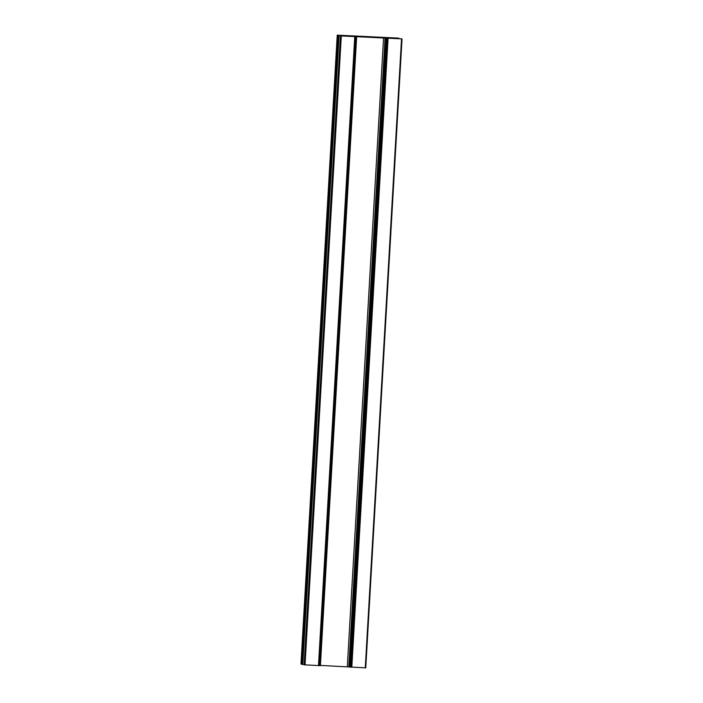 <?xml version="1.0" encoding="UTF-8"?>
<svg xmlns="http://www.w3.org/2000/svg" width="703" height="703" viewBox="0 0 703 703"><rect width="100%" height="100%" fill="white"/><g stroke="black" fill="none" stroke-linecap="round" stroke-linejoin="round"><path stroke-width="1.05" d="M365.762 667.85L402.037 38.876L386.782 37.936L398.706 38.111L337.238 35.15L353.864 36.345L341.298 35.95L402.037 38.876L365.762 667.85L320.401 665.407M320.392 665.671L356.658 36.697L320.392 665.671L304.162 664.827L340.437 35.862L304.162 664.827M304.171 664.616L300.963 664.124L337.247 35.159M337.493 35.212L301.227 664.186M338.24 35.326L301.974 664.3M383.583 37.734L347.317 666.708M385.086 37.865L348.82 666.839M386.149 38.12L349.874 667.094M386.896 38.182L350.63 667.156M387.081 38.19L350.815 667.165M387.397 38.199L351.131 667.173M387.757 38.208L351.491 667.182M388.082 38.217L351.816 667.191M401.536 38.876L365.27 667.85M339.057 35.528L302.791 664.502M340.551 35.888L304.285 664.862M341.298 35.95L305.032 664.924M354.76 36.6L318.494 665.574M355.12 36.626L318.854 665.6M355.613 36.661L319.347 665.636M355.982 36.679L319.716 665.653M356.157 36.688L319.891 665.662M337.238 35.15L300.963 664.124"/></g></svg>
